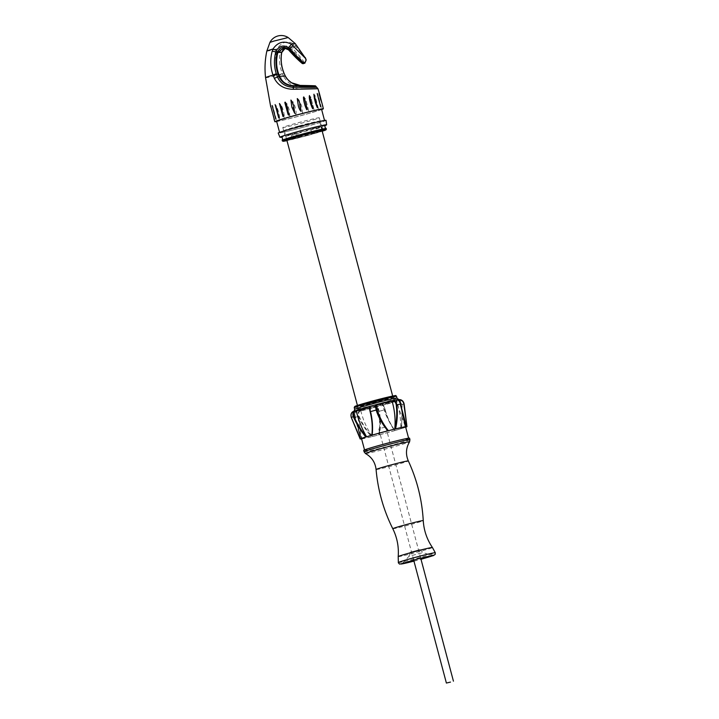 <?xml version="1.0" encoding="UTF-8"?>
<svg xmlns="http://www.w3.org/2000/svg" width="719" height="719" viewBox="0 0 719 719"><rect width="100%" height="100%" fill="white"/><g stroke="black" fill="none" stroke-linecap="round" stroke-linejoin="round"><path stroke-width="0.54" stroke-dasharray="3.6 2.7" d="M373.691 406.496A18.245 0.638 -14.9 0 1 394.183 401.696A18.245 0.638 -14.9 0 1 376.711 406.999A18.245 0.638 -14.9 0 1 358.925 411.079A18.245 0.638 -14.9 0 1 373.691 406.496M299.041 125.924A18.245 0.638 -14.9 0 1 319.524 121.125A18.245 0.638 -14.9 0 1 302.061 126.427A18.245 0.638 -14.9 0 1 284.266 130.499A18.245 0.638 -14.9 0 1 299.041 125.924M304.011 122.527A18.883 0.656 -14.9 0 1 282.81 127.497A18.883 0.656 -14.9 0 1 300.884 122.005A18.883 0.656 -14.9 0 1 319.299 117.781A18.883 0.656 -14.9 0 1 304.011 122.527M300.227 130.768A18.883 0.656 165.1 0 0 284.94 135.514A18.883 0.656 165.1 0 0 306.141 130.543A18.883 0.656 165.1 0 0 321.429 125.798A18.883 0.656 165.1 0 0 300.227 130.768M300.2 85.408L315.947 86.1M283.744 47.885L286.872 47.76L285.416 48.038L286.872 47.76L291.177 49.692C296.803 55.561 300.686 60.189 302.825 63.569L302.384 63.596M302.825 63.569L304.02 63.64C301.791 60.162 297.693 55.345 291.734 49.189L288.49 49.8M291.68 49.135C287.223 45.935 283.816 46.897 281.453 52.002L281.776 52.316M281.453 52.002L281.731 52.505M305.314 57.592L293.927 44.102C287.456 40.264 281.857 41.846 277.157 48.856L276.447 51.13L281.417 52.181C280.104 59.452 280.895 66.588 283.798 73.581L284.176 73.581M276.447 51.13C274.865 59.264 275.737 67.173 279.053 74.866L280.689 78.128L283.771 76.663L282.513 73.94L283.798 73.581L285.03 76.205C288.463 82.119 293.568 85.282 300.353 85.714L300.713 87.008C293.154 86.648 287.51 83.197 283.771 76.663L285.407 76.187M317.097 87.278L300.713 87.008L300.946 88.976L317.96 88.725M321.645 109.576A25.111 0.881 -14.9 0 1 303.014 115.085A25.111 0.881 -14.9 0 1 276.689 121.538M280.689 78.128C285.461 85.264 292.211 88.886 300.946 88.976M274.281 113.593L276.375 119.588L272.717 106.017L274.281 113.593M282.387 113.458L284.194 117.601C284.688 114.743 282.531 106.367 280.671 104.704L282.387 113.458M295.851 114.456C296.857 111.975 294.97 105.19 292.867 101.631C291.77 104.237 293.774 110.915 295.851 114.456M306.033 105.334C306.528 106.897 308.092 111.966 308.658 110.717L305.656 98.88C304.065 96.912 305.566 103.68 306.033 105.334M318.346 108.632L314.85 95.07C315.192 99.555 316.36 104.075 318.346 108.632M321.366 100.795L319.209 93.326L321.366 100.795M317.214 93.479L320.764 107.041M309.449 95.564L312.81 108.497M278.729 117.979L275.107 104.579M274.361 119.705L270.677 106.044M272.537 113.296L274.559 119.866L270.883 106.241L272.537 113.296M275.772 119.039L272.124 105.477M282.971 116.505L279.439 103.509M313.915 94.225L317.43 107.643M319.02 93.164L322.597 106.798M321.312 107.553L317.798 93.991L321.312 107.553M311.965 105.01L314.041 109.71L310.653 96.625C310.392 98.791 310.833 101.586 311.965 105.01M299.796 106.843C300.461 109.477 301.396 111.508 302.582 112.937L301.647 105.855L298.825 99.716L299.796 106.843M289.91 116.424L289.101 109.531C288.723 107.976 286.405 100.948 286.288 104.372L289.91 116.424M277.723 113.935L279.682 118.842C279.314 114.078 278.1 109.621 276.051 105.45L277.723 113.935M276.608 121.223A23.26 0.809 165.1 0 0 302.726 115.103A23.26 0.809 165.1 0 0 321.564 109.261M305.773 126.553A23.26 0.809 165.1 0 0 324.611 120.711A23.26 0.809 165.1 0 0 301.917 125.906A23.26 0.809 165.1 0 0 279.655 132.673A23.26 0.809 165.1 0 0 305.773 126.553M326.04 120.334A24.743 0.863 -14.9 0 1 302.348 127.524A24.743 0.863 -14.9 0 1 278.217 133.06M325.428 125.412A24.167 0.845 -14.9 0 1 303.499 131.829A24.167 0.845 -14.9 0 1 281.273 137.158M325.608 125.259A23.619 0.827 -14.9 0 1 324.62 125.654A23.619 0.827 -14.9 0 1 303.49 131.811A23.619 0.827 -14.9 0 1 282.1 136.961A23.619 0.827 -14.9 0 1 281.039 137.122M326.228 128.575A22.801 0.8 -14.9 0 1 304.398 135.208A22.801 0.8 -14.9 0 1 282.154 140.295M322.166 131.056A19.611 0.683 -14.9 0 1 317.151 132.655L315.794 133.06A19.611 0.683 -14.9 0 1 298.619 137.733L296.965 138.147A19.611 0.683 -14.9 0 1 286.908 140.439M291.797 138.345L291.977 137.832A19.152 0.665 165.1 0 0 285.847 139.989A19.152 0.665 165.1 0 0 285.973 140.025L285.838 140.484M291.977 137.832L290.746 133.914L292.309 133.473L293.415 137.617L291.995 138.021M285.937 140.573L286.243 140.016A19.152 0.665 165.1 0 0 297.037 137.644L296.965 138.147M297.064 137.823L298.673 137.41L297.639 133.536L295.967 133.968L297.037 137.644M298.673 137.41L297.639 133.536M317.151 132.655L316.737 132.287A19.152 0.665 165.1 0 0 322.867 130.139A19.152 0.665 165.1 0 0 322.741 130.094L322.822 130.265M322.741 130.094L321.878 126.832A19.152 0.665 -14.9 0 1 322.004 126.877A19.152 0.665 -14.9 0 1 315.866 129.025L316.737 132.287M323.074 130.427L322.463 130.103A19.152 0.665 165.1 0 0 311.678 132.485L311.983 132.853M311.678 132.485L310.806 129.222A19.152 0.665 -14.9 0 1 321.6 126.85L322.463 130.103M269.94 42.394L288.166 37.541M279.215 75.225L282.369 73.599C279.52 66.409 278.792 59.102 280.185 51.687L280.662 50.195C283.744 45.612 287.438 44.722 291.734 47.499L292.606 48.371C298.565 54.662 302.6 59.587 304.712 63.137L304.137 63.164M266.821 51.085A14.677 0.512 165.1 0 0 277.157 48.856A3.649 0.827 -160.1 0 1 280.662 50.195M295.194 43.535A14.677 0.512 165.1 0 1 293.927 44.102A3.649 0.908 -49.7 0 1 291.734 47.499M295.617 45.701L291.177 49.692M306.177 59.938L304.02 63.64M381.717 427.985L385.815 427.032L381.717 427.985M356.507 406.433A19.611 0.683 165.1 0 0 356.543 406.424A19.611 0.683 165.1 0 0 375.381 402.002A19.611 0.683 165.1 0 0 393.931 396.475A19.611 0.683 165.1 0 0 394.138 396.349A19.611 0.683 165.1 0 0 375.03 400.681A19.611 0.683 165.1 0 0 356.3 406.415A19.611 0.683 165.1 0 0 356.507 406.433M392.259 397.113A17.777 0.62 165.1 0 0 372.523 401.831A17.777 0.62 165.1 0 0 358.359 406.334A17.777 0.62 165.1 0 0 358.395 406.325A17.777 0.62 165.1 0 0 375.471 402.316A17.777 0.62 165.1 0 0 392.277 397.31A17.777 0.62 165.1 0 0 392.259 397.113M375.138 404.959A23.745 0.827 -14.9 0 1 375.183 404.95L375.183 404.95A23.718 0.827 165.1 0 0 370.06 406.343L370.06 406.343A0.458 0.449 87.8 0 0 369.737 406.882L370.096 406.307M360.516 438.95L351.519 417.272C350.71 414.53 351.546 412.67 354.018 411.69L354.063 411.205A23.745 0.827 -14.9 0 1 355.896 410.54A23.718 0.827 165.1 0 0 354.09 411.196L354.09 411.196M361.621 438.95A24.194 0.845 165.1 0 0 371.624 436.739L372.253 436.568C366.699 430.555 362.304 423.779 359.078 416.229C358.134 413.533 358.682 411.699 360.713 410.729L360.345 410.36A23.718 0.827 165.1 0 1 357.055 411.088L357.316 410.971A23.35 0.818 -14.9 0 1 354.036 411.52A23.35 0.818 -14.9 0 1 354.036 411.25A23.35 0.818 -14.9 0 1 354.413 411.079L354.099 411.636A23.718 0.827 165.1 0 0 353.505 411.996A23.718 0.827 165.1 0 0 356.93 411.529L357.316 410.971M377.448 406.055A23.718 0.827 165.1 0 0 382.131 404.788A23.745 0.827 -14.9 0 1 377.448 406.055A0.458 0.449 -92.2 0 0 377.133 406.603L378.76 411.277C380.396 419.222 380.414 427.104 378.814 434.923L379.29 434.815C380.863 427.023 380.845 419.177 379.246 411.277L377.367 406.028A23.35 0.818 -14.9 0 1 360.623 410.243M379.29 434.815A24.194 0.845 165.1 0 0 394.677 430.636L394.974 430.528C389.276 423.006 385.177 414.53 382.67 405.094L382.131 404.788C382.984 405.085 383.883 406.747 384.827 409.758C386.903 417.523 390.183 424.48 394.677 430.636L394.992 430.528C390.471 424.363 387.173 417.371 385.114 409.551C384.252 406.846 383.434 405.363 382.679 405.094L382.131 404.788M396.915 400.402A23.718 0.827 165.1 0 0 398.542 399.809A23.745 0.827 -14.9 0 1 396.942 400.402L396.861 400.887C399.422 400.627 400.968 401.894 401.508 404.689C402.361 412.868 402.173 420.894 400.941 428.767L401.579 428.587L402.119 404.635C401.517 401.526 399.791 400.106 396.942 400.402L396.582 400.447A23.35 0.818 -14.9 0 1 382.032 404.761M398.236 399.836A23.35 0.818 -14.9 0 1 398.2 399.854L398.748 400.159A23.718 0.827 165.1 0 0 399.342 399.8M392.304 400.636A23.745 0.827 -14.9 0 1 395.603 399.917L395.576 399.917A23.718 0.827 165.1 0 0 392.286 400.645M354.197 411.124L353.505 411.996L360.668 438.914L354.099 411.636M356.93 411.529L361.774 438.869L354.925 417.146C354.188 414.405 354.835 412.553 356.867 411.583L356.93 411.556M354.063 411.205L353.514 411.385M361.531 438.958L354.871 417.299C354.036 414.252 354.755 412.185 357.028 411.088L356.867 411.583M360.713 410.729L360.327 410.369A23.745 0.827 -14.9 0 1 357.028 411.088C354.719 412.194 353.973 414.252 354.791 417.272L354.925 417.146M360.327 410.369C358.08 411.448 357.478 413.488 358.529 416.49C361.756 423.985 366.124 430.735 371.624 436.739M372.253 436.568L372.397 436.532C366.969 428.794 363.095 420.184 360.785 410.711M360.776 410.684A23.718 0.827 165.1 0 0 377.107 406.577L377.367 406.028M377.116 406.603C379.713 416.013 380.27 425.45 378.769 434.923L378.814 434.923M372.397 436.532A23.718 0.827 165.1 0 0 378.769 434.923M371.849 435.193C372.981 425.729 372.28 416.292 369.746 406.882L369.746 406.855A23.718 0.827 165.1 0 0 369.566 406.9M395.603 399.917L395.989 400.276C398.2 399.989 399.674 401.229 400.393 403.988L405.516 426.718M397.481 399.962A23.718 0.827 165.1 0 0 395.917 400.267L405.39 426.753M406.496 426.709L398.757 400.186M399.413 400.07L398.838 400.168M401.579 428.587A24.194 0.845 165.1 0 0 405.687 427.221M382.652 405.067A23.718 0.827 165.1 0 0 396.816 400.869L396.834 400.896C399.53 410.252 400.869 419.554 400.843 428.785L400.941 428.767M394.974 430.528A23.718 0.827 165.1 0 0 400.843 428.785M361.549 438.671A22.801 0.8 165.1 0 0 383.784 433.584A22.801 0.8 165.1 0 0 405.615 426.951M408.374 438.347A22.801 0.8 165.1 0 0 384.737 443.947A22.801 0.8 165.1 0 0 364.596 450.13A22.801 0.8 165.1 0 0 386.831 445.034A22.801 0.8 165.1 0 0 408.662 438.401A22.801 0.8 165.1 0 0 408.374 438.347M409.551 438.168A23.718 0.827 -14.9 0 1 388.602 444.594A23.718 0.827 -14.9 0 1 364.012 450.409A23.718 0.827 -14.9 0 1 363.715 450.364M419.806 549.667L410.172 552.255L419.806 549.667M265.563 77.697A22.738 0.791 165.1 0 0 278.388 75.028M278.963 74.884A22.738 0.791 165.1 0 0 279.053 74.866A3.649 0.638 157.8 0 1 282.369 73.599M326.39 129.195A22.801 0.8 -14.9 0 1 307.93 134.92A22.801 0.8 -14.9 0 1 286.216 140.349M285.892 140.421A22.801 0.8 -14.9 0 1 282.324 140.924M307.975 135.37A22.343 0.782 165.1 0 0 322.22 131.244L307.975 135.37A22.343 0.782 165.1 0 1 286.962 140.627L307.975 135.37M355.554 406.424A20.536 0.719 165.1 0 0 387.721 398.326A20.536 0.719 165.1 0 0 382.149 398.542A20.536 0.719 165.1 0 0 355.554 406.424M394.192 396.295A20.977 0.728 -14.9 0 1 373.26 402.352A20.977 0.728 -14.9 0 1 355.141 406.541M354.224 407.61A21.894 0.764 165.1 0 0 354.503 407.655A21.894 0.764 165.1 0 0 377.196 402.281A21.894 0.764 165.1 0 0 396.537 396.349M397.005 398.11A21.894 0.764 -14.9 0 1 377.664 404.042A21.894 0.764 -14.9 0 1 354.97 409.417A21.894 0.764 -14.9 0 1 354.692 409.372M359.078 416.229L358.529 416.49A28.239 0.989 165.1 0 1 354.871 417.299L361.495 438.967M395.001 430.528C390.489 424.39 387.208 417.397 385.132 409.569L384.827 409.758A28.239 0.989 165.1 0 1 379.246 411.277L378.76 411.277M401.508 404.689L402.119 404.635A28.239 0.989 165.1 0 0 404.096 403.916M409.929 439.606A23.718 0.827 -14.9 0 1 387.226 446.508A23.718 0.827 -14.9 0 1 364.093 451.802M365.486 453.545A22.837 0.8 165.1 0 0 387.73 448.413A22.837 0.8 165.1 0 0 409.587 441.808M376.082 469.516A16.69 0.584 165.1 0 0 392.358 465.795A16.69 0.584 165.1 0 0 408.329 460.933M392.79 528.726A15.764 0.548 165.1 0 0 408.167 525.203A15.764 0.548 165.1 0 0 423.257 520.619M398.2 556.614A17.714 0.62 165.1 0 0 415.474 552.659A17.714 0.62 165.1 0 0 432.425 547.501M398.308 562.573A19.134 0.665 165.1 0 0 416.975 558.295A19.134 0.665 165.1 0 0 435.292 552.731M419.869 549.667L422.934 552.578L431.023 555.158L433.467 555.23A16.923 0.593 165.1 0 0 417.182 559.049A16.923 0.593 165.1 0 0 401.139 563.831L403.224 562.555L408.958 556.299L422.934 552.578L408.958 556.299L410.172 552.255M413.946 561.117A16.923 0.593 165.1 0 0 421.001 559.238M284.266 130.499L286.782 139.953M357.424 405.435L358.925 411.079M319.524 121.125L322.04 130.57M392.682 396.052L394.183 401.696M282.81 127.497L284.94 135.514M319.299 117.781L321.429 125.798M274.029 119.111L270.686 106.691M322.57 105.387L319.667 94.378M292.309 133.473L293.415 137.617M323.146 130.436L322.004 126.877M279.691 118.86L276.051 105.441M286.288 104.372L289.451 115.633M314.041 109.71L310.653 96.625M321.357 107.589L317.798 93.991M274.559 119.875L270.883 106.259M319.209 93.326L319.533 93.91M322.795 106.358L322.804 106.978M318.373 108.515L314.85 95.061M308.658 110.717L305.656 98.88M284.194 117.601L280.671 104.704M276.366 119.57L272.717 106.008M378.769 428.901L413.659 560.029M385.815 427.032L420.705 558.16M392.277 397.31L393.931 396.475M358.395 406.325L356.543 406.424M356.3 406.415L394.138 396.349M392.214 400.663L395.486 399.944M375.201 404.95L370.069 406.343M356.049 410.495L354.314 411.124M385.132 409.569C384.135 406.433 383.155 404.833 382.202 404.77M399.989 402.254L400.771 405.183M413.964 561.171L421.01 559.301"/><path stroke-width="1.08" d="M319.667 94.378L317.96 88.725L315.416 85.831L300.2 85.408L293.361 85.983C286.414 85.561 281.614 82.379 278.963 76.439L277.938 73.805C275.575 66.786 275.35 59.641 277.264 52.343L277.822 52.658C275.997 59.848 276.249 66.894 278.568 73.796L279.583 76.412C282.091 82.101 286.674 85.184 293.334 85.66L293.424 85.669C317.483 86.055 323.388 85.831 300.2 85.408L300.12 85.399C293.595 84.923 288.696 81.849 285.407 76.187L284.176 73.581C281.318 66.705 280.5 59.677 281.731 52.505L285.407 48.038L283.277 49.386L281.749 52.361L277.858 52.514L283.708 47.885M300.425 85.714C324.26 86.091 318.184 86.325 293.433 85.983M279.583 76.412L277.453 76.906C280.365 83.485 285.668 86.945 293.37 87.287L293.334 85.66M305.611 58.643C306.303 60.432 305.818 61.933 304.137 63.164L303.463 63.667C299.203 60.261 294.305 55.471 288.777 49.296L288.49 49.8L283.717 47.885L288.463 49.755L289.541 48.488L288.661 47.625L291.375 44.201L305.719 58.581L295.194 43.535A14.677 0.512 165.1 0 0 291.375 44.201C283.96 40.399 277.831 42.008 272.986 49.009A14.677 0.512 165.1 0 0 266.821 51.085C264.969 59.884 264.547 68.754 265.563 77.697A22.738 0.791 165.1 0 1 273.013 75.091C270.326 67.325 270.047 59.353 272.186 51.166L272.986 49.009L276.411 50.357L275.817 51.858L272.186 51.166M277.318 52.163C280.068 47.041 283.879 46.061 288.732 49.252M277.822 52.658L275.817 51.858C273.849 59.3 274.011 66.624 276.303 73.832L277.453 76.906L274.352 78.371L273.013 75.091A3.649 0.989 161.8 0 1 276.303 73.832M278.568 73.796L273.148 75.459M300.12 85.399L291.581 82.757C288.031 80.115 285.964 77.913 285.407 76.16L285.407 76.187M300.946 88.976C327.055 88.5 320.449 88.761 293.325 89.264L293.37 87.287C319.497 87.475 325.833 87.224 300.713 87.008M293.325 89.264C284.445 89.183 278.127 85.552 274.352 78.371M276.689 121.538A25.111 0.881 -14.9 0 1 274.82 121.7A25.111 0.881 -14.9 0 1 299.949 114.105A25.111 0.881 -14.9 0 1 323.352 108.785A25.111 0.881 -14.9 0 1 321.645 109.576M320.557 106.619L317.214 93.479L320.557 106.619M312.702 108.785C310.725 104.974 308.739 98.242 309.449 95.564L312.702 108.785M298.295 105.63L297.271 98.566C298.439 99.617 299.365 101.514 300.048 104.255L301.045 111.346C299.949 110.34 299.023 108.434 298.295 105.63M288.58 115.157L284.841 102.682C285.209 100.3 287.142 106.457 287.582 108.012L288.58 115.157M278.738 117.997L275.107 104.57L277.597 111.481L278.729 117.979M274.352 119.687L270.677 106.07L274.361 119.705M272.124 105.477L275.772 119.039L272.124 105.486M282.046 109.701L282.971 116.505L279.439 103.509C280.464 104.713 281.336 106.78 282.046 109.701M291.869 107.149L290.916 100.058C292.166 101.568 293.1 103.599 293.72 106.169L294.691 113.314L291.869 107.149M304.955 105.28L304.029 101.783C303.778 100.525 302.789 94.89 304.308 97.775L307.22 109.126C307.094 111.508 305.386 106.421 304.955 105.28M317.43 107.643L317.349 107.706C315.308 103.051 314.167 98.557 313.915 94.225L317.43 107.661M320.773 100.184L319.02 93.164L320.773 100.184M324.53 120.424L321.564 109.261A23.26 0.809 165.1 0 0 298.87 114.456A23.26 0.809 165.1 0 0 276.608 121.223L279.574 132.386M281.273 137.158A24.167 0.845 -14.9 0 1 279.925 137.239L278.217 133.06A24.743 0.863 -14.9 0 1 298.25 126.841A24.743 0.863 -14.9 0 1 326.04 120.334L326.642 124.809A24.167 0.845 -14.9 0 1 325.428 125.412M279.925 137.239A24.167 0.845 -14.9 0 1 299.49 131.164A24.167 0.845 -14.9 0 1 326.642 124.809M281.039 137.122A23.619 0.827 -14.9 0 1 299.58 131.164A23.619 0.827 -14.9 0 1 325.608 125.259M300.614 134.57A22.801 0.8 -14.9 0 1 326.183 128.539A22.801 0.8 -14.9 0 1 326.228 128.575L326.39 129.195A22.801 0.8 -14.9 0 0 300.785 135.199A22.801 0.8 -14.9 0 0 282.324 140.924L282.154 140.295A22.801 0.8 -14.9 0 1 282.181 140.241A22.801 0.8 -14.9 0 1 300.614 134.57M286.908 140.439A19.611 0.683 -14.9 0 1 285.937 140.573L285.65 140.582A19.611 0.683 -14.9 0 1 291.797 138.345L293.154 137.958A19.611 0.683 -14.9 0 1 310.329 133.276L311.983 132.853A19.611 0.683 -14.9 0 1 323.074 130.427L323.262 130.418A19.611 0.683 -14.9 0 1 322.166 131.056M285.973 140.025L285.65 140.582M285.937 140.573L286.243 140.016M322.543 130.274L323.074 130.427L322.543 130.274M295.194 43.535L288.166 37.541L273.903 41.073L269.94 42.394L266.821 51.085M305.719 58.581L306.195 60.117M302.825 63.569L304.137 63.164C299.949 59.677 295.087 54.788 289.541 48.488L293.118 45.791M288.661 47.625C283.816 44.857 279.736 45.773 276.411 50.357M288.777 49.296L288.49 49.8C293.712 55.678 298.34 60.279 302.384 63.596L303.463 63.667M288.472 49.782L302.384 63.596M450.489 682.088L446.391 683.05L450.489 682.088M375.246 404.905A23.35 0.818 -14.9 0 1 391.99 400.69L392.475 400.591L392.071 401.112A23.718 0.827 165.1 0 0 375.731 405.228L375.74 405.255C378.158 414.701 382.373 423.176 388.395 430.699L387.874 430.816C382.607 424.722 378.697 417.802 376.136 410.073L375.246 404.905L376.567 409.848C379.12 417.64 383.047 424.596 388.35 430.699M369.566 406.9A23.718 0.827 165.1 0 0 356.238 410.855L355.59 410.63L356.166 410.909C353.685 411.897 352.903 413.74 353.829 416.436C357.199 423.994 361.396 430.78 366.42 436.793L365.818 436.963C360.821 430.915 356.66 424.165 353.317 416.687C352.292 413.695 353.155 411.636 355.896 410.54L356.256 410.405A23.35 0.818 -14.9 0 1 370.096 406.307L370.024 406.343C369.332 406.684 369.359 408.446 370.096 411.619L369.737 406.882M395.908 399.845A23.35 0.818 -14.9 0 1 398.506 399.413A23.35 0.818 -14.9 0 1 398.236 399.836M365.818 436.963A24.194 0.845 165.1 0 0 360.201 439.012L360.668 438.914A23.718 0.827 165.1 0 0 361.603 438.896M355.59 410.63L353.514 411.385C351.348 412.293 350.602 414.306 351.258 417.424L360.516 438.95M354.063 411.205C351.303 412.311 350.378 414.387 351.285 417.433L351.285 417.433A28.239 0.989 165.1 0 1 353.317 416.687L353.829 416.436M392.304 400.636C394.758 400.321 396.268 401.732 396.861 404.851C397.787 413.003 397.346 421.01 395.54 428.884L394.767 429.09C395.675 419.842 394.776 410.522 392.071 401.148L392.071 401.112M394.767 429.09A23.718 0.827 165.1 0 0 388.395 430.699M376.567 409.848L376.136 410.073A28.239 0.989 165.1 0 0 370.447 411.619C372.451 419.501 373.026 427.329 372.163 435.085L371.84 435.193C372.721 427.428 372.145 419.563 370.096 411.61L370.051 406.343A23.745 0.827 -14.9 0 1 375.138 404.959M387.874 430.816A24.194 0.845 165.1 0 0 372.163 435.085L371.849 435.193A23.718 0.827 165.1 0 0 366.582 436.757L366.42 436.793M375.282 404.932L375.183 404.95A0.458 0.449 87.8 0 1 375.731 405.255M394.911 429.054C396.762 421.145 397.203 413.092 396.241 404.896C395.729 402.092 394.363 400.834 392.143 401.13L392.071 401.148M392.143 401.13L392.295 400.645M398.569 399.8C401.535 399.458 403.377 400.834 404.096 403.916L406.963 426.61L406.496 426.709A23.718 0.827 165.1 0 0 405.39 426.753L400.51 404.051C399.719 400.977 398.083 399.593 395.603 399.917L392.475 400.591M405.516 426.718L405.633 426.664A24.194 0.845 165.1 0 0 395.54 428.884M399.989 402.254L399.342 399.8A23.718 0.827 165.1 0 0 397.481 399.962M406.496 426.709L400.771 405.183M405.687 427.221A24.194 0.845 165.1 0 0 406.963 426.61L403.808 403.853C403.152 401.094 401.49 399.863 398.838 400.168M356.238 410.855L356.247 410.882C358.538 420.345 361.981 428.973 366.582 436.757M408.608 438.177L405.615 426.951A22.801 0.8 165.1 0 0 405.327 426.897A22.801 0.8 165.1 0 0 381.69 432.496A22.801 0.8 165.1 0 0 361.549 438.671L364.533 449.905M363.715 450.364A23.718 0.827 -14.9 0 1 384.656 443.938A23.718 0.827 -14.9 0 1 409.246 438.114A23.718 0.827 -14.9 0 1 409.551 438.168L409.929 439.606A23.718 0.827 -14.9 0 0 409.632 439.561A23.718 0.827 -14.9 0 0 385.042 445.376A23.718 0.827 -14.9 0 0 364.093 451.802L363.715 450.364M279.529 76.286L285.344 76.061M278.388 75.028A22.738 0.791 165.1 0 0 278.963 74.884M326.39 129.195L322.22 131.244A22.343 0.782 165.1 0 0 318.706 131.11A22.343 0.782 165.1 0 0 289.937 138.767A22.343 0.782 165.1 0 0 286.962 140.627L282.324 140.924M355.141 406.541A20.977 0.728 -14.9 0 1 377.035 399.845A20.977 0.728 -14.9 0 1 394.192 396.295M354.224 407.61L354.701 406.505L357.972 405.255L385.69 397.652C400.78 394.174 394.075 396.151 395.935 395.702L396.537 396.349A21.894 0.764 165.1 0 0 375.183 401.238A21.894 0.764 165.1 0 0 354.224 407.61L354.692 409.372A21.894 0.764 -14.9 0 1 375.651 403A21.894 0.764 -14.9 0 1 397.005 398.11L398.506 399.413M396.241 404.896L396.861 404.851A28.239 0.989 165.1 0 1 400.51 404.051L400.501 403.988M409.929 439.606L409.587 441.808A22.837 0.8 165.1 0 0 409.309 441.727A22.837 0.8 165.1 0 0 385.213 447.443A22.837 0.8 165.1 0 0 365.486 453.545L364.093 451.802M409.587 441.808C405.929 447.955 405.507 454.327 408.329 460.933A16.69 0.584 165.1 0 0 408.122 460.906A16.69 0.584 165.1 0 0 390.866 464.986A16.69 0.584 165.1 0 0 376.082 469.516C377.915 490.304 383.488 510.041 392.79 528.726C397.14 537.533 398.937 546.826 398.2 556.614L398.353 562.833L399.548 564.1L413.964 561.171M408.329 460.933C417.074 479.888 422.044 499.786 423.257 520.619A15.764 0.548 165.1 0 0 423.06 520.583A15.764 0.548 165.1 0 0 406.657 524.466A15.764 0.548 165.1 0 0 392.79 528.726M423.257 520.619C423.859 530.415 426.915 539.376 432.425 547.501A17.714 0.62 165.1 0 0 432.2 547.474A17.714 0.62 165.1 0 0 413.946 551.788A17.714 0.62 165.1 0 0 398.2 556.614M432.425 547.501L435.292 552.731A19.134 0.665 165.1 0 0 435.049 552.695A19.134 0.665 165.1 0 0 415.258 557.378A19.134 0.665 165.1 0 0 398.308 562.573M421.001 559.238A16.923 0.593 165.1 0 0 433.467 555.23L417.883 558.897L401.139 563.831A16.923 0.593 165.1 0 0 413.946 561.117M286.782 139.953L357.424 405.435M322.04 130.57L392.682 396.052M281.749 52.469C280.509 59.623 281.318 66.66 284.176 73.554M274.82 121.7L274.029 119.111M270.686 106.691L265.563 77.697M323.352 108.785L322.57 105.387M324.62 125.654L325.662 125.232C324.548 126.301 324.718 127.407 326.183 128.539M282.1 136.961L280.985 137.113C282.486 137.491 282.882 138.533 282.181 140.241M291.806 138.345L285.847 139.989M322.975 130.436L311.974 132.862M304.308 97.775L307.22 109.126M288.166 37.541A12.771 12.771 0 0 0 269.94 42.394M288.085 114.465L284.841 102.682M319.533 93.91L322.795 106.358M305.314 57.592L306.177 59.938M304.766 63.326L306.177 59.92M413.659 560.029L446.391 683.05M420.705 558.16L453.437 681.172M396.537 396.349L397.005 398.11M354 411.268L354.692 409.372M360.201 439.012L351.258 417.424M371.84 435.193C372.721 427.446 372.136 419.59 370.096 411.619M375.156 404.95L370.024 406.343M405.669 426.655L400.573 404.006C399.656 400.977 398.074 399.593 395.827 399.854M406.963 426.61L404.114 403.889C402.901 400.528 401.049 399.162 398.578 399.8M365.486 453.545C371.714 457.059 375.246 462.38 376.082 469.516M421.01 559.301L433.521 555.535L435.211 554.349L435.292 552.731"/></g></svg>
